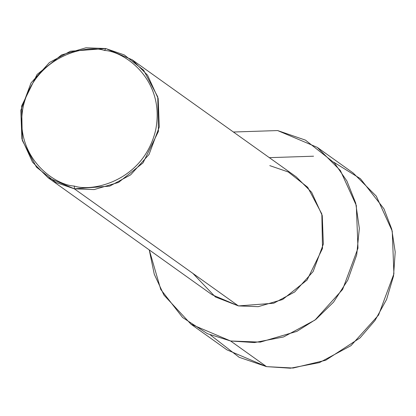 <?xml version="1.0" encoding="UTF-8"?>
<svg xmlns="http://www.w3.org/2000/svg" width="416" height="416" viewBox="0 0 416 416"><rect width="100%" height="100%" fill="white"/><g stroke="black" fill="none" stroke-linecap="round" stroke-linejoin="round"><path stroke-width="0.62" d="M269.797 165.63L288.319 171.995L307.694 187.288L321.838 213.985L322.509 248.487L307.086 279.999L282.61 299.515L258.216 306.67L238.436 305.916L74.36 188.828L74.287 186.061C54.34 185.193 13.016 156.322 23.332 105.971C35.448 55.952 85.868 44.132 104.598 50.456C124.545 51.324 165.87 80.194 155.553 130.546C143.437 180.565 93.018 192.384 74.287 186.061L74.36 188.828L94.141 189.582L118.534 182.426L143.01 162.911L158.434 131.399L157.763 96.892L143.619 70.2L124.244 54.907L105.721 48.542L104.598 50.456C85.868 44.132 35.448 55.952 23.332 105.971C13.016 156.322 54.34 185.193 74.287 186.061C93.018 192.384 143.437 180.565 155.553 130.546C165.87 80.194 124.545 51.324 104.598 50.456L105.721 48.542L132.116 59.727L147.54 75.182L158.174 98.478L159.281 126.968L149.053 154.445L130.645 174.86L109.647 186.139L74.36 188.828L238.436 305.916L273.723 303.233L294.72 291.949L313.128 271.539L323.357 244.062L322.249 215.566L311.615 192.275L296.187 176.821L132.116 59.727M333.736 162.198L360.422 178.698L383.958 208.796L391.732 229.102L395.2 251.987L393.536 276.021L386.594 299.426L375.008 320.481L360.027 337.922L325.702 360.246L293.119 368.04L266.526 366.631L230.599 340.99L260.265 342.118L296.852 331.386L315.942 319.322L333.57 302.115L347.76 280.155L356.704 254.847L359.336 228.358L355.701 203.086L346.871 180.96L334.485 163.046L305.417 140.109L277.633 130.562L233.407 132.018L277.633 130.562L317.226 147.342L340.366 170.524L356.314 205.462L357.978 248.201L342.633 289.416L315.021 320.039L283.525 336.96L254.498 342.571L230.599 340.99L266.526 366.631L290.43 368.212L319.452 362.601L350.953 345.675L378.565 315.058L393.905 273.842L392.241 231.104L376.293 196.165L353.153 172.983L317.226 147.342M191.006 324.21L163.961 295.11L154.268 274.217L149.261 249.928L160.753 289.453L182.603 317.491L207.412 333.684L230.599 340.99L191.006 324.21L226.933 349.851L266.526 366.631L239.143 357.287L210.423 334.994M269.339 157.659L313.565 156.203M47.97 177.642L32.542 162.188L21.908 138.892L20.8 110.401L31.028 82.924L49.436 62.509L70.434 51.23L105.721 48.542L85.94 47.788L61.547 54.943L37.076 74.459L21.648 105.971L22.318 140.478L36.462 167.17L55.838 182.463L74.36 188.828L47.97 177.642L212.046 294.731L238.436 305.916L215.394 296.967L192.884 273.406"/></g></svg>
